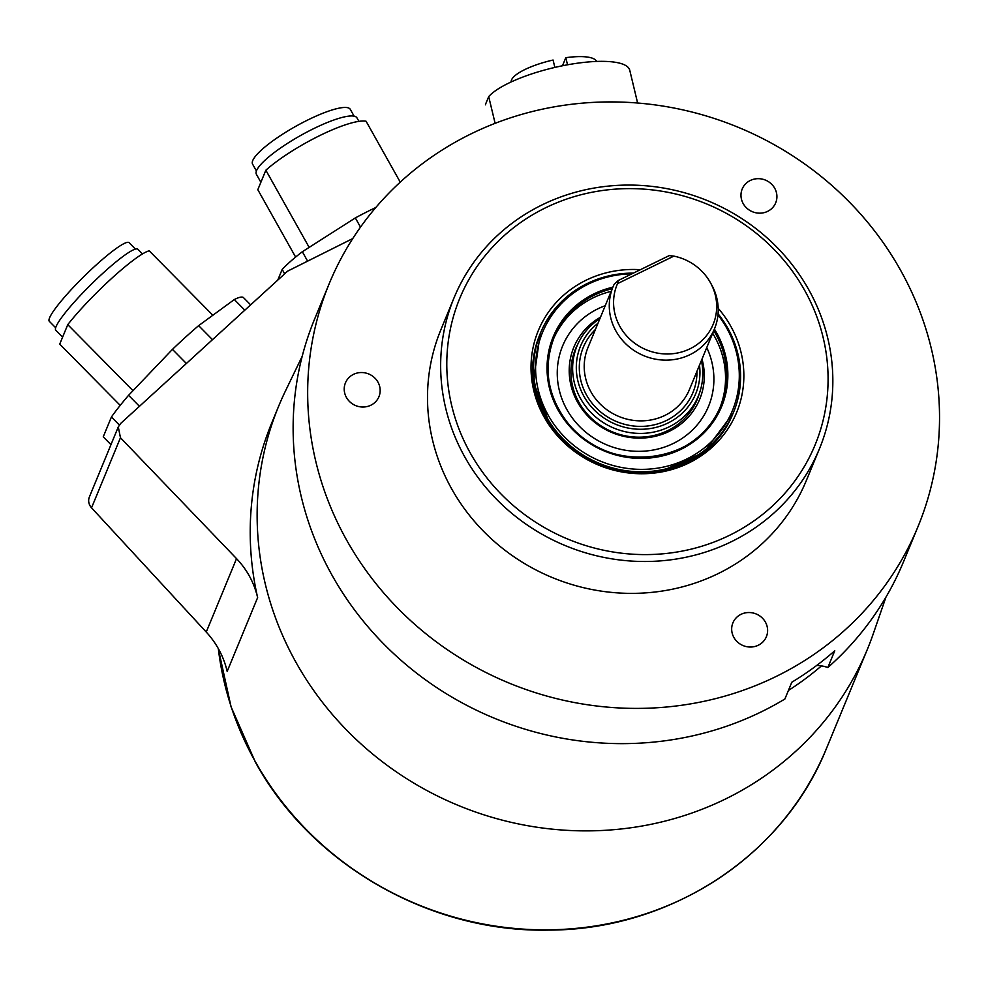 <?xml version="1.0" encoding="UTF-8"?>
<svg xmlns="http://www.w3.org/2000/svg" width="987" height="987" viewBox="0 0 987 987"><rect width="100%" height="100%" fill="white"/><g stroke="black" fill="none" stroke-linecap="round" stroke-linejoin="round"><path stroke-width="1.48" d="M699.215 393.788A65.895 62.193 -157.6 0 1 649.421 436.365A65.895 62.193 -157.6 0 1 585.34 411.752A65.895 62.193 22.4 0 1 578 343.772M600.478 317.222A68.091 64.266 22.4 0 0 584.131 411.838A68.091 64.266 -157.6 0 0 667.311 432.257A68.091 64.266 -157.6 0 0 702.004 359.108M631.89 273.843A102.685 96.911 22.4 0 0 544.405 328.19A102.685 96.911 22.4 0 0 558.087 429.74A102.685 96.911 -157.6 0 0 700.56 450.751A102.685 96.911 -157.6 0 0 717.968 314.939M633.395 273.115A104.326 98.466 22.4 0 0 540.654 332.656A104.326 98.466 22.4 0 0 556.458 431.516A104.326 98.466 -157.6 0 0 733.538 412.245A104.326 98.466 -157.6 0 0 718.067 313.804M540.617 332.742A104.326 98.466 22.4 0 0 540.58 332.829A104.326 98.466 22.4 0 0 556.397 431.689A104.326 98.466 22.4 0 0 733.464 412.406A104.326 98.466 22.4 0 0 733.501 412.319M732.588 414.515A104.326 98.466 -157.6 0 1 732.502 414.762A104.326 98.466 -157.6 0 1 700.943 454.834A104.326 98.466 -157.6 0 1 670.568 469.886M544.651 417.933A104.326 98.466 -157.6 0 1 539.618 335.173A104.326 98.466 -157.6 0 1 539.716 334.938M718.191 308.302A107.275 101.242 -157.6 0 1 704.15 453.736A107.275 101.242 -157.6 0 1 671.74 469.565A107.275 101.242 -157.6 0 1 544.047 416.872A107.275 101.242 -157.6 0 1 570.733 289.487A107.275 101.242 -157.6 0 1 640.366 269.71M785.973 262.801A192.181 181.386 22.4 0 0 517.916 224.481A192.181 181.386 22.4 0 0 488.91 480.422A192.181 181.386 22.4 0 0 756.967 518.73A192.181 181.386 22.4 0 0 785.973 262.801M789.526 261.37A197.671 186.568 22.4 0 0 454.02 297.889A197.671 186.568 22.4 0 0 483.975 485.209A197.671 186.568 22.4 0 0 819.481 448.678A197.671 186.568 22.4 0 0 789.526 261.37M819.481 448.678L806.33 480.558A197.671 186.568 -157.6 0 1 470.824 517.077A197.671 186.568 22.4 0 1 440.868 329.769L454.02 297.889M869.732 224.839A318.468 300.579 22.4 0 0 329.202 283.688A318.468 300.579 22.4 0 0 377.453 585.476A318.468 300.579 22.4 0 0 917.996 526.639A318.468 300.579 22.4 0 0 869.732 224.839M738.375 615.913A18.124 17.1 22.4 0 0 732.897 622.871A18.124 17.1 22.4 0 0 739.029 643.277A18.124 17.1 22.4 0 0 760.915 643.66A18.124 17.1 22.4 0 0 766.393 636.689A18.124 17.1 22.4 0 0 760.274 616.295A18.124 17.1 22.4 0 0 738.375 615.913M350.916 375.911A18.124 17.1 22.4 0 0 345.438 382.87A18.124 17.1 22.4 0 0 351.569 403.276A18.124 17.1 22.4 0 0 373.456 403.646A18.124 17.1 22.4 0 0 378.946 396.688A18.124 17.1 22.4 0 0 372.815 376.294A18.124 17.1 22.4 0 0 350.916 375.911M747.677 182.052A18.124 17.1 22.4 0 0 742.199 189.01A18.124 17.1 22.4 0 0 748.331 209.417A18.124 17.1 22.4 0 0 770.218 209.799A18.124 17.1 22.4 0 0 775.696 202.828A18.124 17.1 22.4 0 0 769.576 182.435A18.124 17.1 22.4 0 0 747.677 182.052M329.202 283.688L314.668 318.924A318.468 300.579 22.4 0 0 362.92 620.712A318.468 300.579 -157.6 0 0 784.887 699.006L791.808 682.227A318.468 300.579 22.4 0 0 834.768 650.754L827.846 667.533A32.941 31.09 22.4 0 0 821.48 665.88A32.941 31.09 22.4 0 0 816.705 665.448M917.996 526.639L903.463 561.862A318.468 300.579 -157.6 0 1 827.846 667.533M302.207 356.258L285.403 391.086A318.468 300.579 22.4 0 0 278.667 406.163A318.468 300.579 22.4 0 0 296.273 662.869A318.468 300.579 22.4 0 0 725.383 799.051A318.468 300.579 22.4 0 0 867.462 649.101A318.468 300.579 22.4 0 0 873.31 633.654L885.956 597.123M788.403 690.481A312.978 295.397 22.4 0 0 821.48 665.88M278.667 406.163L271.746 422.929A318.468 300.579 22.4 0 0 257.632 597.591C254.128 582.737 247.095 569.746 236.535 558.63L120.463 437.734L118.28 426.927L120.796 423.324L287.587 271.154L352.754 238.57M257.632 597.591L227.17 671.419A87.855 82.92 22.4 0 0 206.246 632.05L91.544 507.824A10.98 10.364 -157.6 0 1 89.41 496.88L118.28 426.927M110.963 444.656L103.24 436.834L111.432 416.983A98.836 13.362 -44.6 0 1 128.581 395.306L172.441 349.373L186.259 363.364M212.365 339.528L198.646 325.636L234.314 299.555A98.836 13.362 -44.6 0 1 243.37 297.494L250.55 304.773M172.441 349.373A98.836 13.362 -44.6 0 1 198.646 325.636M234.314 299.555L244.702 310.078M111.432 416.983L119.341 424.99M139.401 406.262L128.581 395.306M120.217 405.386L59.726 344.13L67.77 324.637L132.998 390.692M212.859 315.248L149.259 250.846A65.895 8.908 -44.6 0 0 112.802 277.359A65.895 8.908 -44.6 0 0 67.77 324.637M62.613 337.135L55.827 330.263A57.653 7.797 -44.6 0 1 104.116 272.128A57.653 7.797 -44.6 0 1 137.872 249.23L142.486 253.906M55.691 327.783L49.35 321.355A56.012 7.575 -44.6 0 1 96.257 264.886A56.012 7.575 -44.6 0 1 129.05 242.654L135.392 249.069M277.803 280.024L282.183 269.414A98.836 20.949 -29.3 0 1 302.343 251.734L355.332 217.917L360.502 227.121M355.332 217.917A98.836 20.949 -29.3 0 1 375.788 207.517M282.183 269.414L284.651 273.818M307.463 260.876L302.343 251.734M295.619 257.064L257.817 189.701L265.848 170.208L309.165 247.379M400.241 182.126L366.078 121.241A65.895 13.966 -29.3 0 0 320.244 135.342A65.895 13.966 -29.3 0 0 265.848 170.208M260.876 182.274L256.41 174.329A57.653 12.226 -29.3 0 1 313.952 128.495A57.653 12.226 -29.3 0 1 356.973 117.897L358.91 121.352M256.423 170.985L252.598 164.163A56.012 11.869 -29.3 0 1 308.499 119.637A56.012 11.869 -29.3 0 1 350.274 109.335L354.111 116.17M485.493 104.375L485.592 104.832A74.124 20.221 -13.5 0 1 485.493 104.375L488.701 96.615L495.116 123.326M488.701 96.615A74.124 20.221 -13.5 0 1 566.205 65.043A74.124 20.221 -13.5 0 1 629.755 70.25L637.614 103.018M554.854 67.424L553.078 60.034A43.922 11.992 -13.5 0 0 511.18 81.933M562.479 65.771L565.81 57.69A43.922 11.992 -13.5 0 1 596.555 61.453M565.81 57.69L567.525 64.797M599.886 318.653A65.611 61.934 22.4 0 0 577.062 345.906A65.611 61.934 22.4 0 0 594.816 416.206A65.611 61.934 22.4 0 0 669.1 426.865A65.611 61.934 22.4 0 0 698.377 395.96A65.611 61.934 22.4 0 0 701.412 360.539M597.986 323.267A62.317 58.825 22.4 0 0 587.277 401.66A62.317 58.825 22.4 0 0 667.94 423.041A62.317 58.825 22.4 0 0 699.499 365.153M618.17 280.555L614.099 284.416A54.914 51.817 22.4 0 0 612.989 286.921A54.914 51.817 22.4 0 0 627.843 345.746A54.914 51.817 22.4 0 0 689.999 354.654A54.914 51.817 22.4 0 0 714.502 328.807A54.914 51.817 22.4 0 0 711.553 284.688L710.369 282.578A51.966 49.042 22.4 0 0 673.85 256.114L617.541 283.627L618.17 280.555L669.248 255.596L673.85 256.114M617.541 283.627A51.966 49.042 22.4 0 0 667.841 353.988A51.966 49.042 22.4 0 0 710.369 282.578M706.754 347.584A78.96 74.531 -157.6 0 1 676.786 441.645A78.96 74.531 -157.6 0 1 574.545 420.857A78.96 74.531 22.4 0 1 605.241 305.699M611.15 291.375A90.051 84.993 22.4 0 0 553.522 338.923M712.663 333.261A90.051 84.993 -157.6 0 1 719.992 407.606M713.749 330.62A90.051 84.993 -157.6 0 1 720.547 406.286A90.051 84.993 -157.6 0 1 567.71 422.929M714.391 329.078A91.149 86.029 -157.6 0 1 689.629 444.471A91.149 86.029 -157.6 0 1 566.994 423.213A91.149 86.029 -157.6 0 1 612.878 287.192M534.152 357.689A103.943 98.095 22.4 0 0 556.137 432.799A103.943 98.095 -157.6 0 0 720.485 434.576M726.629 425.792A103.943 98.095 -157.6 0 1 655.96 472.835M533.856 355.986A103.943 98.095 22.4 0 0 532.795 364.326M721.904 433.577A103.943 98.095 -157.6 0 1 716.784 440.239M726.457 426.692A103.943 98.095 -157.6 0 1 725.075 429.074M218.324 648.607A318.468 300.579 22.4 0 0 255.436 761.853A318.468 300.579 22.4 0 0 553.016 929.754A318.468 300.579 22.4 0 0 826.625 748.084L867.462 649.101M91.544 507.824L120.463 437.734M206.246 632.05L236.535 558.63M567.636 422.843A90.051 84.993 -157.6 0 1 554.065 337.603A90.051 84.993 -157.6 0 1 612.236 288.735M595.432 329.448A59.306 55.975 22.4 0 0 591.571 402.597A59.306 55.975 22.4 0 0 666.496 420.474A59.306 55.975 22.4 0 0 696.958 371.334M612.989 286.921L587.931 347.646A54.914 51.817 22.4 0 0 602.786 406.471A54.914 51.817 22.4 0 0 664.942 415.391A54.914 51.817 22.4 0 0 689.444 389.532L714.502 328.807M720.547 406.286C699.512 465.408 606.758 475.574 567.71 422.855C547.39 396.12 542.85 367.707 554.065 337.603M658.243 472.514L703.842 452.379L733.07 413.343M551.536 428.481L533.412 382.055L540.21 333.754M826.625 748.084C783.727 855.766 669.865 930.173 548.365 930.099C430.098 932.579 311.448 864.6 255.411 762.211L231.081 706.865L218.226 648.447M573.447 354.666L577.062 345.906M694.762 404.719L698.377 395.96"/></g></svg>
